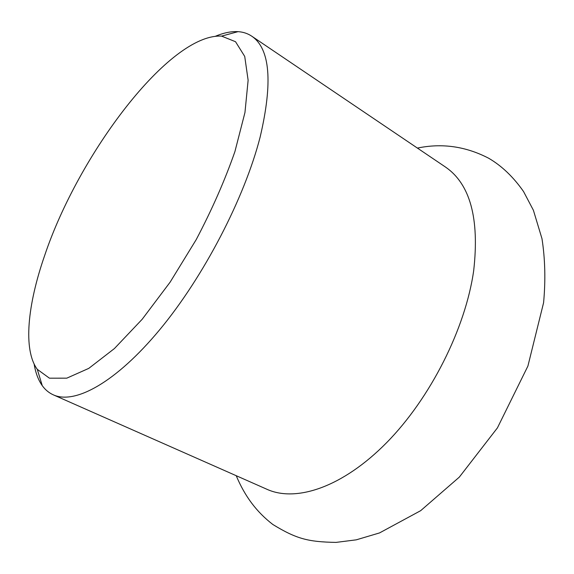 <?xml version="1.0" encoding="UTF-8"?>
<svg xmlns="http://www.w3.org/2000/svg" width="574" height="574" viewBox="0 0 574 574"><rect width="100%" height="100%" fill="white"/><g stroke="black" fill="none" stroke-linecap="round" stroke-linejoin="round"><path stroke-width="0.86" d="M34.139 364.074C35.581 372.849 38.286 380.038 42.254 385.642C45.231 389.796 48.934 392.867 53.346 394.855L267.089 489.349C296.263 502.523 342.814 487.139 386.654 442.64C430.414 398.22 465.557 328.378 473.694 270.591C479.57 218.45 470.135 183.91 445.381 166.977L251.721 36.162C247.688 33.479 243.125 31.972 238.023 31.656C231.164 31.276 223.638 32.811 215.437 36.255M44.607 255.667C78.595 154.133 169.588 33.256 221.578 36.119L235.527 41.715L244.725 56.417L248.126 80.252L244.962 112.504L234.917 151.579C224.893 180.301 211.985 209.661 196.193 239.652L170.141 282.135L142.18 319.273L114.42 348.547L88.783 368.372L66.785 378.166L49.443 378.187L37.288 369.34C22.917 349.724 27.559 304.78 44.607 255.667M53.346 394.855C74.871 404.727 115.84 382.6 159.787 329.634C203.648 276.79 244.517 198.044 260.151 137.021C272.944 82.29 270.132 48.675 251.721 36.162M236.223 475.703C244.947 496.46 256.535 511.886 272.815 524.471C296.629 539.058 308.353 541.885 335.998 542.401L356.253 539.84L379.536 532.923L420.67 510.673L459.315 477.123L497.414 427.895L527.908 366.076L543.585 302.735C545.666 280.313 545.135 258.967 541.985 238.698L533.397 210.256L523.56 191.558C513.343 176.943 501.726 165.85 488.732 158.273C465.779 146.348 442.009 142.955 417.413 148.085M37.288 369.34L42.254 385.642M221.578 36.119L238.023 31.656"/></g></svg>
